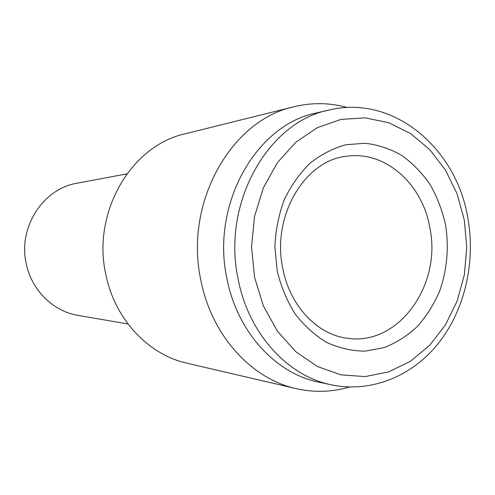 <?xml version="1.0" encoding="UTF-8"?>
<svg xmlns="http://www.w3.org/2000/svg" width="495" height="495" viewBox="0 0 495 495"><rect width="100%" height="100%" fill="white"/><g stroke="black" fill="none" stroke-linecap="round" stroke-linejoin="round"><path stroke-width="0.74" d="M347.379 107.539C329.88 102.644 312.11 102.372 294.055 106.722L185.136 133.817C131.07 145.419 91.377 213.079 106.023 275.393C115.125 319.609 148.649 354.742 186.844 363.157L296.152 388.631C314.269 392.708 332.04 392.17 349.458 387.016M128.007 323.978L78.037 315.377C53.534 311.454 31.965 290.633 26.408 264.404C17.529 228.04 42.879 188.589 77.053 183.212L126.887 173.869M294.055 106.722C230.973 119.945 183.577 203.606 201.032 280.999C211.866 335.845 251.621 378.898 296.152 388.631M331.359 384.819C287.904 376.206 248.768 333.933 238.268 279.731C221.358 203.618 268.055 121.578 329.311 110.001L316.744 112.885C256.354 124.332 210.431 204.658 227.063 279.143C237.396 332.195 275.913 373.62 318.749 382.128L331.359 384.819C371.516 393.209 412.595 375.953 438.756 342.899C464.817 309.623 475.59 262.536 467.973 218.809M277.225 271.025L274.874 246.838C275.597 230.466 278.704 214.824 284.192 199.906C290.936 185.798 299.475 173.634 309.814 163.406C320.933 154.564 332.9 148.351 345.708 144.763L365.075 143.234C377.976 144.763 390.202 148.816 401.761 155.405C412.682 163.294 422.167 173.071 430.211 184.74C437.264 197.245 442.406 210.752 445.642 225.256C449.027 247.785 447.072 269.633 439.777 290.806C434.028 304.171 426.566 316.058 417.384 326.465C407.366 335.783 396.26 342.837 384.058 347.632L365.056 351.159C352.019 351.029 339.304 348.158 326.904 342.552C314.993 335.406 304.431 325.914 295.224 314.065C287.069 301.078 281.067 286.735 277.225 271.025M282.855 268.791C290.12 306.603 317.883 334.787 347.094 338.19C398.487 346.457 441.998 284.953 429.87 227.842C422.544 183.763 384.764 149.935 345.739 156.395C305.143 160.547 271.396 215.814 282.763 268.339M464.335 220.176L457.157 193.997L445.475 170.113L429.728 149.614L410.522 133.514L388.649 122.686L365.075 117.841L340.919 119.437L317.406 127.63L295.837 142.22L277.454 162.589L263.396 187.754L254.566 216.352L251.54 246.758L254.535 277.188L263.34 305.867L277.386 331.155L295.762 351.691L317.344 366.449L340.869 374.826L365.05 376.596L388.649 371.906L410.541 361.214L429.759 345.219L445.506 324.8L457.182 300.979L464.353 274.83L466.766 247.512L464.335 220.176M329.311 110.001C393.643 94.403 456.767 148.568 467.893 218.369"/></g></svg>
